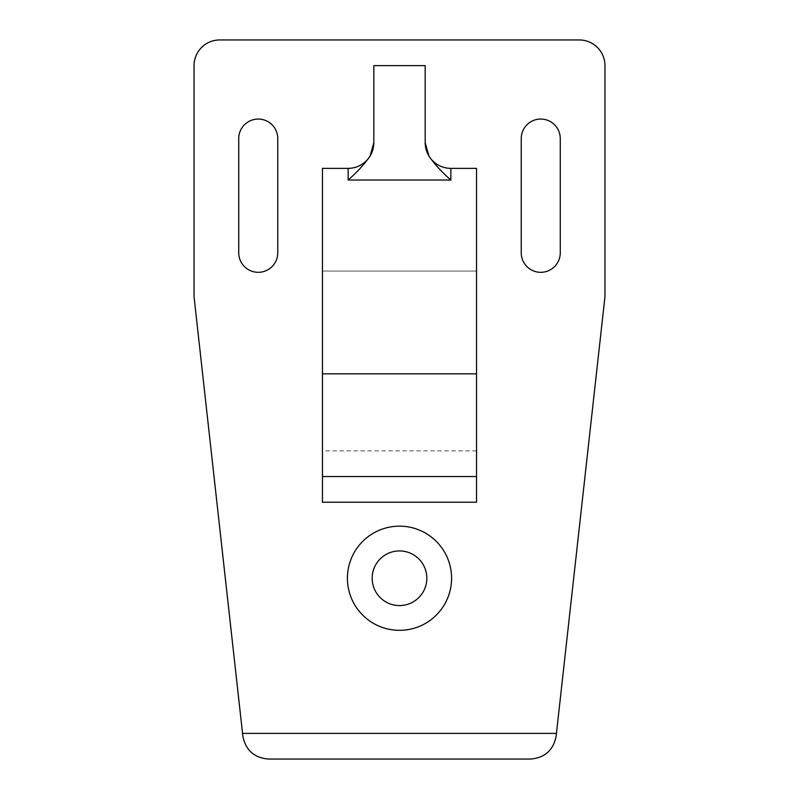 <?xml version="1.0" encoding="UTF-8"?>
<svg xmlns="http://www.w3.org/2000/svg" width="799" height="799" viewBox="0 0 799 799"><rect width="100%" height="100%" fill="white"/><g stroke="black" fill="none" stroke-linecap="round" stroke-linejoin="round"><path stroke-width="0.6" stroke-dasharray="4 3" d="M426.826 578.246A27.326 27.326 0 0 0 399.5 550.92A27.326 27.326 0 0 0 372.174 578.246A27.326 27.326 0 0 0 399.5 605.572A27.326 27.326 0 0 0 426.826 578.246M540.753 272.319A19.516 19.516 0 0 0 560.269 252.804L560.269 138.567A19.516 19.516 0 0 0 540.753 119.051A19.516 19.516 0 0 0 521.238 138.567L521.238 252.804A19.516 19.516 0 0 0 540.753 272.319M258.247 272.319A19.516 19.516 0 0 0 277.762 252.804L277.762 138.567A19.516 19.516 0 0 0 258.247 119.051A19.516 19.516 0 0 0 238.731 138.567L238.731 252.804A19.516 19.516 0 0 0 258.247 272.319M370.087 156.015A25.678 25.678 0 0 1 348.134 168.359L322.456 168.359L322.456 502.231L476.544 502.231L476.544 271.091L322.456 271.091L322.456 373.822L322.456 271.091L476.544 271.091L476.544 373.822L476.544 168.359L450.866 168.359A25.678 25.678 0 0 1 428.913 156.015M556.134 736.209L604.953 296.769L604.953 65.628A25.678 25.678 0 0 0 579.275 39.95L219.725 39.95A25.678 25.678 0 0 0 194.047 65.628L194.047 296.769L242.866 736.209M373.822 142.681L373.822 65.628M425.178 142.681L425.178 65.628M476.544 373.822L322.456 373.822L476.544 373.822M476.544 450.866L322.456 450.866M556.444 733.372L242.556 733.372"/><path stroke-width="1.2" d="M426.826 578.246A27.326 27.326 0 0 0 399.5 550.92A27.326 27.326 0 0 0 372.174 578.246A27.326 27.326 0 0 0 399.5 605.572A27.326 27.326 0 0 0 426.826 578.246M451.585 578.246A52.085 52.085 0 0 0 399.5 526.161A52.085 52.085 0 0 0 347.415 578.246A52.085 52.085 0 0 0 399.5 630.331A52.085 52.085 0 0 0 451.585 578.246M540.753 272.319A19.516 19.516 0 0 0 560.269 252.804L560.269 138.567A19.516 19.516 0 0 0 540.753 119.051A19.516 19.516 0 0 0 521.238 138.567L521.238 252.804A19.516 19.516 0 0 0 540.753 272.319M258.247 272.319A19.516 19.516 0 0 0 277.762 252.804L277.762 138.567A19.516 19.516 0 0 0 258.247 119.051A19.516 19.516 0 0 0 238.731 138.567L238.731 252.804A19.516 19.516 0 0 0 258.247 272.319M476.544 373.822L476.544 168.359L450.866 168.359L450.866 180.015L348.134 180.015C357.123 172.175 364.434 164.175 370.087 156.015A25.678 25.678 0 0 0 373.822 142.681L370.087 156.015A25.678 25.678 0 0 1 348.134 168.359L322.456 168.359L322.456 502.231L476.544 502.231L476.544 373.822L322.456 373.822M242.866 736.209C245.673 750.191 254.182 757.812 268.394 759.05L530.606 759.05L268.394 759.05C254.182 757.812 245.673 750.191 242.866 736.209L242.556 733.372L556.444 733.372L604.953 296.769L604.953 65.628A25.678 25.678 0 0 0 579.275 39.95L219.725 39.95A25.678 25.678 0 0 0 194.047 65.628L194.047 296.769L242.556 733.372M425.178 142.681A25.678 25.678 0 0 0 428.913 156.015L425.178 142.681L425.178 65.628L373.822 65.628L373.822 142.681M556.444 733.372L556.134 736.209C553.327 750.191 544.818 757.812 530.606 759.05C544.818 757.812 553.327 750.191 556.134 736.209M450.866 180.015C441.887 172.175 434.566 164.175 428.913 156.015A25.678 25.678 0 0 0 450.866 168.359A25.678 25.678 0 0 1 428.913 156.015M348.134 180.015L348.134 168.359A25.678 25.678 0 0 0 370.087 156.015M322.456 476.544L476.544 476.544"/></g></svg>
